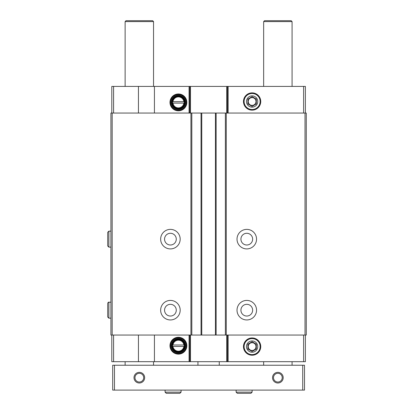 <?xml version="1.0" encoding="UTF-8"?>
<svg xmlns="http://www.w3.org/2000/svg" width="414" height="414" viewBox="0 0 414 414"><rect width="100%" height="100%" fill="white"/><g stroke="black" fill="none" stroke-linecap="round" stroke-linejoin="round"><path stroke-width="0.62" d="M183.868 101.684L172.545 101.684L172.545 103.107L172.948 103.107A5.506 5.506 0 0 0 183.868 103.107L184.266 103.107L184.266 101.684L183.868 101.684A5.506 5.506 0 0 0 172.948 101.684L172.545 101.684L172.545 103.107L184.266 103.107L184.266 101.684L183.868 101.684M183.868 344.991L172.545 344.991L172.545 346.414L172.948 346.414A5.506 5.506 0 0 0 183.868 346.414L184.266 346.414L184.266 344.991L183.868 344.991A5.506 5.506 0 0 0 172.948 344.991L172.545 344.991L172.545 346.414L184.266 346.414L184.266 344.991L183.868 344.991M113.586 113.053L113.586 86.412L138.447 86.412L138.447 113.053M178.408 110.823A8.43 8.43 0 0 0 185.705 98.18A8.43 8.43 0 0 0 171.106 98.18A8.43 8.43 0 0 0 178.408 110.823M154.432 113.053L154.432 86.412L305.387 86.412L305.387 113.053M138.447 86.412L154.432 86.412M113.586 86.412L111.806 86.412L111.806 113.053M138.447 335.05L138.447 361.686L111.806 361.686L111.806 335.05M113.586 335.05L113.586 361.686M112.173 113.053L110.921 113.053L110.921 335.05L306.277 335.05L306.277 113.053L112.173 113.053L112.173 335.05M305.02 113.053L305.02 335.05M246.78 229.377A9.77 9.77 0 0 1 255.241 244.027A9.77 9.77 0 0 1 238.324 244.027A9.77 9.77 0 0 1 246.78 229.377M246.78 300.414A9.77 9.77 0 0 1 255.241 315.07A9.77 9.77 0 0 1 238.324 315.07A9.77 9.77 0 0 1 246.78 300.414M225.382 113.053L225.382 335.05M216.144 113.053L216.144 335.05M201.049 113.053L201.049 335.05M191.817 113.053L191.817 335.05M170.413 229.377A9.77 9.77 0 0 1 178.874 244.027A9.77 9.77 0 0 1 161.957 244.027A9.77 9.77 0 0 1 170.413 229.377M170.413 300.414A9.77 9.77 0 0 1 178.874 315.07A9.77 9.77 0 0 1 161.957 315.07A9.77 9.77 0 0 1 170.413 300.414M303.612 113.053L303.612 86.412M252.11 110.145A8.637 8.637 0 0 0 259.588 97.186A8.637 8.637 0 0 0 244.627 97.186A8.637 8.637 0 0 0 252.11 110.145M227.426 113.053L227.426 86.412M189.772 113.053L189.772 86.412M305.387 335.05L305.387 361.686L227.426 361.686L227.426 335.05M303.612 335.05L303.612 361.686M252.11 355.233A8.637 8.637 0 0 0 259.588 342.274A8.637 8.637 0 0 0 244.627 342.274A8.637 8.637 0 0 0 252.11 355.233M226.712 335.05L226.712 361.686L227.426 361.686M226.712 361.686L154.432 361.686L154.432 335.05M189.772 335.05L189.772 361.686M178.408 354.136A8.43 8.43 0 0 0 185.705 341.488A8.43 8.43 0 0 0 171.106 341.488A8.43 8.43 0 0 0 178.408 354.136M138.447 361.686L154.432 361.686M246.78 304.321A5.863 5.863 0 0 1 251.857 313.113A5.863 5.863 0 0 1 241.709 313.113A5.863 5.863 0 0 1 246.78 304.321M170.413 304.321A5.863 5.863 0 0 1 175.489 313.113A5.863 5.863 0 0 1 165.341 313.113A5.863 5.863 0 0 1 170.413 304.321M246.78 233.284A5.863 5.863 0 0 1 251.857 242.076A5.863 5.863 0 0 1 241.709 242.076A5.863 5.863 0 0 1 246.78 233.284M170.413 233.284A5.863 5.863 0 0 1 175.489 242.076A5.863 5.863 0 0 1 165.341 242.076A5.863 5.863 0 0 1 170.413 233.284M178.408 351.74A6.039 6.039 0 0 0 183.635 342.683A6.039 6.039 0 0 0 173.176 342.683A6.039 6.039 0 0 0 178.408 351.74M178.408 352.009A6.303 6.303 0 0 0 183.868 342.554A6.303 6.303 0 0 0 172.948 342.554A6.303 6.303 0 0 0 178.408 352.009M178.408 352.454A6.748 6.748 0 0 0 184.251 342.331A6.748 6.748 0 0 0 172.56 342.331A6.748 6.748 0 0 0 178.408 352.454M178.408 352.806A7.105 7.105 0 0 0 184.561 342.15A7.105 7.105 0 0 0 172.255 342.15A7.105 7.105 0 0 0 178.408 352.806M178.408 353.52A7.814 7.814 0 0 0 185.172 341.798A7.814 7.814 0 0 0 171.639 341.798A7.814 7.814 0 0 0 178.408 353.52M178.408 108.432A6.039 6.039 0 0 0 183.635 99.376A6.039 6.039 0 0 0 173.176 99.376A6.039 6.039 0 0 0 178.408 108.432M178.408 108.701A6.303 6.303 0 0 0 183.868 99.241A6.303 6.303 0 0 0 172.948 99.241A6.303 6.303 0 0 0 178.408 108.701M178.408 109.146A6.748 6.748 0 0 0 184.251 99.018A6.748 6.748 0 0 0 172.56 99.018A6.748 6.748 0 0 0 178.408 109.146M178.408 109.498A7.105 7.105 0 0 0 184.561 98.842A7.105 7.105 0 0 0 172.255 98.842A7.105 7.105 0 0 0 178.408 109.498M178.408 110.207A7.814 7.814 0 0 0 185.172 98.485A7.814 7.814 0 0 0 171.639 98.485A7.814 7.814 0 0 0 178.408 110.207M302.727 365.241L112.696 365.241L112.696 390.102L304.502 390.102L304.502 365.241L302.727 365.241L302.727 390.102M283.192 377.671A5.33 5.33 0 0 1 275.196 382.288A5.33 5.33 0 0 1 275.196 373.055A5.33 5.33 0 0 1 283.192 377.671M144.662 377.671A5.33 5.33 0 0 1 136.672 382.288A5.33 5.33 0 0 1 136.672 373.055A5.33 5.33 0 0 1 144.662 377.671M114.471 365.241L114.471 390.102M125.126 86.412L125.126 21.59L153.542 21.59L153.542 86.412M125.126 365.241L125.126 361.686M125.126 21.59L126.016 20.7L152.657 20.7L153.542 21.59M263.656 86.412L263.656 21.59L292.072 21.59L292.072 86.412M263.656 365.241L263.656 361.686M263.656 21.59L264.541 20.7L291.182 20.7L292.072 21.59M219.254 361.686L219.254 365.241M143.699 377.671A4.368 4.368 0 0 1 137.153 381.454A4.368 4.368 0 0 1 137.153 373.889A4.368 4.368 0 0 1 143.699 377.671M282.229 377.671A4.368 4.368 0 0 1 275.677 381.454A4.368 4.368 0 0 1 275.677 373.889A4.368 4.368 0 0 1 282.229 377.671M165.088 390.102L165.088 392.146L166.242 393.3L165.088 392.146L165.088 390.102M236.125 390.102L236.125 392.146L237.279 393.3L236.125 392.146L236.125 390.102M108.877 318.175L110.921 318.175L108.877 318.175L107.723 317.02L108.877 318.175L108.877 302.194C108.416 302.034 108.033 302.417 107.723 303.348L107.723 317.02M108.877 247.137L110.921 247.137L108.877 247.137L107.723 245.983L108.877 247.137L108.877 231.152L107.723 232.306L107.723 245.983M252.11 341.71L256.338 344.148L256.338 349.033L252.11 351.476L247.882 349.033L247.882 344.148L252.11 341.71L247.882 344.148L247.882 349.033L252.11 351.476L256.338 349.033L256.338 344.148L252.11 341.71M252.11 340.955A5.641 5.641 0 0 1 256.996 349.411A5.641 5.641 0 0 1 247.225 349.411A5.641 5.641 0 0 1 252.11 340.955M260.116 346.59A8.006 8.006 0 0 1 248.105 353.525A8.006 8.006 0 0 1 248.105 339.656A8.006 8.006 0 0 1 260.116 346.59M252.11 350.467A3.876 3.876 0 0 0 255.469 344.655A3.876 3.876 0 0 0 248.752 344.655A3.876 3.876 0 0 0 252.11 350.467M252.11 96.622L256.338 99.065L256.338 103.95L252.11 106.393L247.882 103.95L247.882 99.065L252.11 96.622L247.882 99.065L247.882 103.95L252.11 106.393L256.338 103.95L256.338 99.065L252.11 96.622M252.11 95.867A5.641 5.641 0 0 1 256.996 104.328A5.641 5.641 0 0 1 247.225 104.328A5.641 5.641 0 0 1 252.11 95.867M260.116 101.508A8.006 8.006 0 0 1 248.105 108.442A8.006 8.006 0 0 1 248.105 94.573A8.006 8.006 0 0 1 260.116 101.508M252.11 105.384A3.876 3.876 0 0 0 255.469 99.567A3.876 3.876 0 0 0 248.752 99.567A3.876 3.876 0 0 0 252.11 105.384M189.063 113.053L189.063 86.412M226.272 113.053L226.272 335.05M215.435 113.053L215.435 335.05M201.763 113.053L201.763 335.05M190.926 113.053L190.926 335.05M228.135 113.053L228.135 86.412M226.712 113.053L226.712 86.412M190.481 113.053L190.481 86.412M228.135 335.05L228.135 361.686M190.481 335.05L190.481 361.686M189.063 335.05L189.063 361.686M181.073 390.102L181.073 392.146L165.088 392.146M252.11 390.102L252.11 392.146L236.125 392.146M153.542 365.241L153.542 361.686M292.072 365.241L292.072 361.686M197.944 361.686L197.944 365.241M181.073 392.146L179.914 393.3L166.242 393.3M252.11 392.146L250.956 393.3L237.279 393.3M110.921 302.194L108.877 302.194M110.921 231.152L108.877 231.152"/></g></svg>
